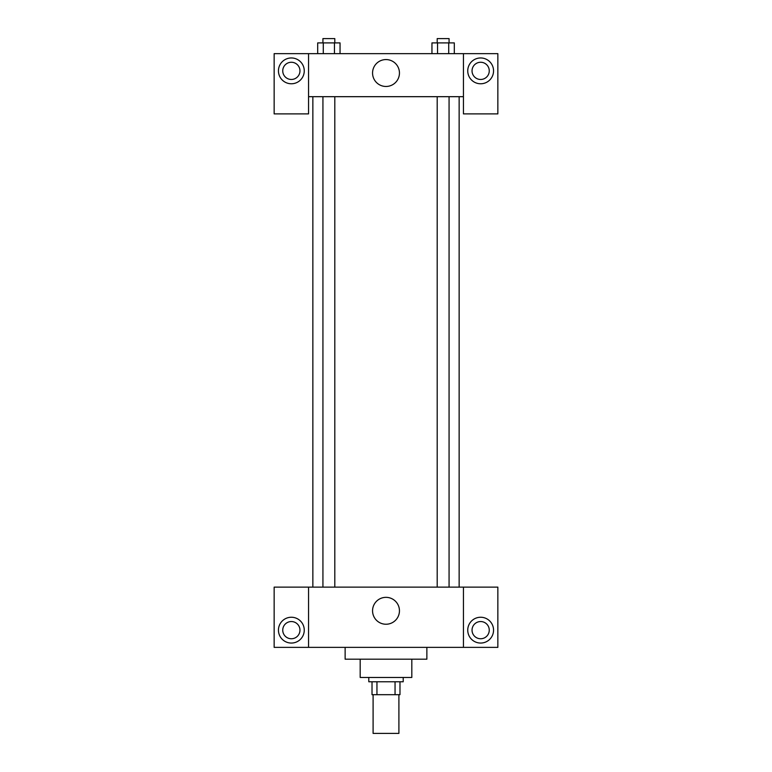 <?xml version="1.0" encoding="UTF-8"?>
<svg xmlns="http://www.w3.org/2000/svg" width="772" height="772" viewBox="0 0 772 772"><rect width="100%" height="100%" fill="white"/><g stroke="black" fill="none" stroke-linecap="round" stroke-linejoin="round"><path stroke-width="1.16" d="M373.098 694.684L373.098 733.4L398.902 733.4L398.902 694.684M395.052 681.772L395.052 694.684L372.017 694.684L372.017 681.772M395.052 694.684L399.983 694.684L399.983 681.772L399.983 694.684M403.206 677.469L403.206 681.772L368.794 681.772L368.794 677.469M376.948 681.772L376.948 694.684M411.814 659.192L411.814 677.469L360.186 677.469L360.186 659.192M426.868 647.361L426.868 659.192L345.132 659.192L345.132 647.361M463.441 587.125L463.441 647.361L497.853 647.361L497.853 587.125L308.559 587.125L308.559 647.361L274.147 647.361L274.147 587.125L308.559 587.125M463.441 647.361L308.559 647.361M372.558 610.787A13.442 13.442 0 0 1 392.726 599.149A13.442 13.442 0 0 1 392.726 622.435A13.442 13.442 0 0 1 372.558 610.787M480.647 643.057A12.902 12.902 0 0 1 469.472 623.699A12.902 12.902 0 0 1 491.822 623.699A12.902 12.902 0 0 1 480.647 643.057M291.353 643.057A12.902 12.902 0 0 1 280.178 623.699A12.902 12.902 0 0 1 302.527 623.699A12.902 12.902 0 0 1 291.353 643.057M472.039 630.145A8.608 8.608 0 0 1 480.647 621.547A8.608 8.608 0 0 1 489.255 630.145A8.608 8.608 0 0 1 480.647 638.753A8.608 8.608 0 0 1 472.039 630.145M282.745 630.145A8.608 8.608 0 0 1 291.353 621.547A8.608 8.608 0 0 1 299.961 630.145A8.608 8.608 0 0 1 291.353 638.753A8.608 8.608 0 0 1 282.745 630.145M459.137 96.683L459.137 587.125M437.193 587.125L437.193 96.683M334.807 96.683L334.807 587.125M463.441 96.683L463.441 113.889L497.853 113.889L497.853 53.654L463.441 53.654L463.441 96.683L308.559 96.683L308.559 113.889L274.147 113.889L274.147 53.654L308.559 53.654L308.559 96.683M299.961 70.87A8.608 8.608 0 0 1 291.353 79.468A8.608 8.608 0 0 1 282.745 70.87A8.608 8.608 0 0 1 291.353 62.262A8.608 8.608 0 0 1 299.961 70.87M291.353 83.772A12.902 12.902 0 0 1 280.178 64.414A12.902 12.902 0 0 1 302.527 64.414A12.902 12.902 0 0 1 291.353 83.772M489.255 70.87A8.608 8.608 0 0 1 476.343 78.319A8.608 8.608 0 0 1 476.343 63.41A8.608 8.608 0 0 1 489.255 70.87M480.647 83.772A12.902 12.902 0 0 1 469.472 64.414A12.902 12.902 0 0 1 491.822 64.414A12.902 12.902 0 0 1 480.647 83.772M463.441 53.654L308.559 53.654M372.558 73.022A13.442 13.442 0 0 1 392.726 61.374A13.442 13.442 0 0 1 392.726 84.659A13.442 13.442 0 0 1 372.558 73.022M454.312 53.654L454.312 42.904L431.953 42.904L431.953 53.654M448.725 42.904L448.725 53.654M437.541 42.904L437.541 53.654M437.193 42.904L437.193 38.6L449.072 38.6L449.072 42.904M340.047 53.654L340.047 42.904L317.688 42.904L317.688 53.654M334.459 42.904L334.459 53.654M323.275 42.904L323.275 53.654M322.928 42.904L322.928 38.6L334.807 38.6L334.807 42.904M312.863 96.683L312.863 587.125M449.072 587.125L449.072 96.683M322.928 96.683L322.928 587.125"/></g></svg>
